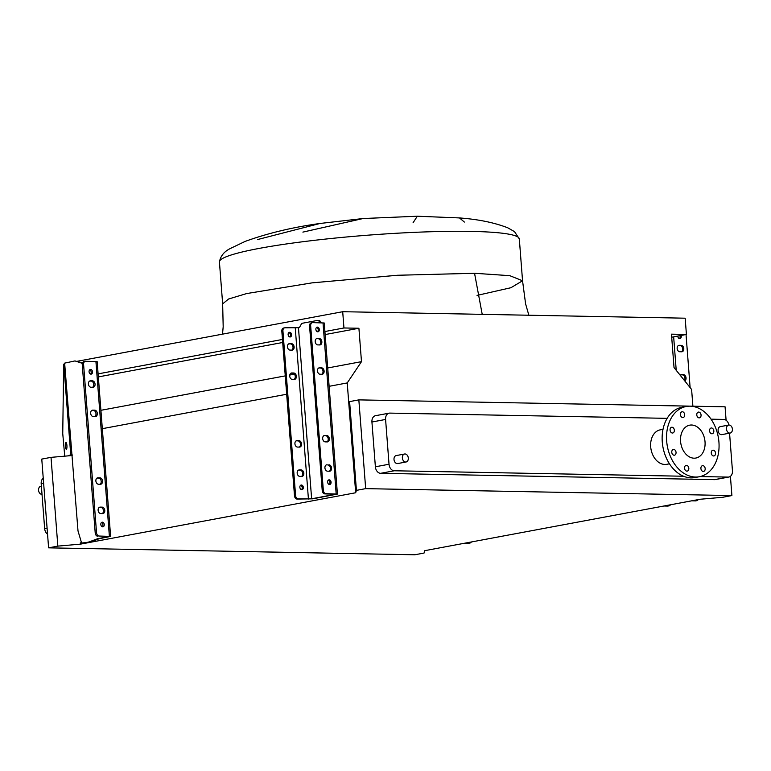 <?xml version="1.0" encoding="UTF-8"?>
<svg xmlns="http://www.w3.org/2000/svg" width="771" height="771" viewBox="0 0 771 771"><rect width="100%" height="100%" fill="white"/><g stroke="black" fill="none" stroke-linecap="round" stroke-linejoin="round"><path stroke-width="1.16" d="M459.439 217.933L459.497 217.933C478.213 219.311 494.298 222.597 507.742 227.792L514.488 231.618L519.317 238.904A150.393 15.333 -4.4 0 0 471.322 231.406A150.393 15.333 -4.4 0 0 308.843 240.986A150.393 15.333 -4.4 0 0 219.427 261.976L222.655 303.861L228.611 298.994L246.653 293.568L312.072 282.861L397.383 275.266L474.55 273.281L509.785 275.671L522.545 280.779L510.932 287.718L477.037 295.399M222.52 334.151L223.185 326.74L222.655 303.861L228.611 298.994L246.653 293.568L312.072 282.861L397.383 275.266L474.55 273.281L482.212 314.346M413.054 222.78L417.313 216.227L459.497 217.933L464.364 222.058M726.465 429.004A4.057 2.939 -100.6 0 1 728.682 425.072A4.057 2.939 -100.6 0 1 732.402 429.119A4.057 2.939 -100.6 0 1 730.176 433.051A4.057 2.939 -100.6 0 1 726.465 429.004M730.176 433.051L721.81 434.622A4.057 2.939 -100.6 0 1 718.1 430.575A4.057 2.939 -100.6 0 1 720.316 426.633L728.682 425.072M402.366 457.945A4.057 2.939 -100.6 0 1 404.592 454.003A4.057 2.939 -100.6 0 1 408.302 458.051A4.057 2.939 -100.6 0 1 406.086 461.993A4.057 2.939 -100.6 0 1 402.366 457.945M406.086 461.993L397.711 463.554A4.057 2.939 -100.6 0 1 394 459.506A4.057 2.939 -100.6 0 1 396.227 455.574L404.592 454.003M41.393 486.202L40.776 486.318A4.057 2.939 79.4 0 0 38.55 490.26A4.057 2.939 79.4 0 0 42.02 494.336M670.066 430.093A2.92 2.12 79.4 0 0 672.736 433.003A2.92 2.12 79.4 0 0 674.336 430.17A2.92 2.12 79.4 0 0 671.666 427.259A2.92 2.12 79.4 0 0 670.066 430.093M671.772 452.288A2.92 2.12 79.4 0 0 674.442 455.198A2.92 2.12 79.4 0 0 676.042 452.365A2.92 2.12 79.4 0 0 673.372 449.454A2.92 2.12 79.4 0 0 671.772 452.288M684.542 468.199A2.92 2.12 79.4 0 0 687.221 471.11A2.92 2.12 79.4 0 0 688.821 468.276A2.92 2.12 79.4 0 0 686.142 465.366A2.92 2.12 79.4 0 0 684.542 468.199M700.906 468.508A2.92 2.12 79.4 0 0 703.576 471.418A2.92 2.12 79.4 0 0 705.176 468.585A2.92 2.12 79.4 0 0 702.506 465.674A2.92 2.12 79.4 0 0 700.906 468.508M711.267 453.03A2.92 2.12 79.4 0 0 713.936 455.94A2.92 2.12 79.4 0 0 715.536 453.117A2.92 2.12 79.4 0 0 712.867 450.197A2.92 2.12 79.4 0 0 711.267 453.03M709.561 430.835A2.92 2.12 79.4 0 0 712.231 433.755A2.92 2.12 79.4 0 0 713.83 430.922A2.92 2.12 79.4 0 0 711.161 428.001A2.92 2.12 79.4 0 0 709.561 430.835M696.782 414.933A2.92 2.12 79.4 0 0 699.451 417.843A2.92 2.12 79.4 0 0 701.061 415.01A2.92 2.12 79.4 0 0 698.381 412.1A2.92 2.12 79.4 0 0 696.782 414.933M680.427 414.615A2.92 2.12 79.4 0 0 683.096 417.535A2.92 2.12 79.4 0 0 684.696 414.702A2.92 2.12 79.4 0 0 682.027 411.781A2.92 2.12 79.4 0 0 680.427 414.615M663.021 429.322L660.294 429.832A17.54 12.702 79.4 0 0 650.695 446.823A17.54 12.702 79.4 0 0 666.732 464.315L669.459 463.805M666.674 441.108A35.726 25.877 -100.6 0 1 686.238 406.481A35.726 25.877 -100.6 0 1 718.929 442.091A35.726 25.877 -100.6 0 1 699.355 476.729A35.726 25.877 -100.6 0 1 666.674 441.108M699.355 476.729L694.96 477.548A35.726 25.877 -100.6 0 1 662.27 441.928A35.726 25.877 -100.6 0 1 681.834 407.3L686.238 406.481M705.031 441.831A16.731 12.114 -100.6 0 1 695.876 458.041A16.731 12.114 -100.6 0 1 680.571 441.369A16.731 12.114 -100.6 0 1 689.727 425.158A16.731 12.114 -100.6 0 1 705.031 441.831M47.551 534.236A6.496 4.703 -100.6 0 1 44.651 528.54L41.2 483.764A6.496 4.703 -100.6 0 1 43.234 478.155M417.313 216.227L363.074 218.53L302.887 232.11M257.447 239.588L320.071 223.465C292.729 227.233 267.73 233.218 245.091 241.429L230.346 248.493C224.168 251.529 220.525 256.02 219.427 261.976M80.444 544.143L355.682 492.756L356.424 490.366L365.676 488.641L731.901 495.57L722.649 497.295L700.049 499.261L424.811 550.658L424.069 553.048L414.817 554.773L48.602 547.844L57.844 546.119L80.444 544.143L80.338 542.794M57.844 546.119L51.021 457.357L41.769 459.092L48.602 547.844M355.682 492.756L347.229 382.936L361.483 361.657L358.91 328.253L343.953 327.974L342.7 311.706L685.168 318.192L686.421 334.45L671.464 334.171L674.027 367.565L691.606 389.451L692.888 406.201M686.421 334.45L671.695 337.206M342.7 311.706L77.341 361.262M343.953 327.974L324.909 331.53M282.456 339.452L98.11 373.877M358.91 328.253L325.14 334.566M282.697 342.488L98.341 376.913M361.483 361.657L327.714 367.96M294.397 374.176L289.78 375.043M285.26 375.882L100.914 410.307M347.229 382.936L329.121 386.319M286.677 394.241L101.117 428.898M51.021 457.357L72.195 455.516M348.849 403.994L349.6 401.604L356.424 490.366M349.6 401.604L358.843 399.879L365.676 488.641M729.559 433.167L732.45 470.734A6.496 4.703 -100.6 0 1 728.894 477.027L715.237 479.581A6.496 4.703 -100.6 0 1 714.544 479.639L380.623 473.317A6.496 4.703 -100.6 0 1 375.381 466.783L371.93 422.007A6.496 4.703 -100.6 0 1 375.487 415.704L389.143 413.16A6.496 4.703 -100.6 0 1 389.837 413.102L667.156 418.345M358.843 399.879L725.068 406.809L726.099 420.253M730.416 476.333L731.901 495.57M683.54 476.237L394.27 470.773A6.496 4.703 -100.6 0 1 389.027 464.238L385.587 419.453A6.496 4.703 -100.6 0 1 389.143 413.16M728.894 477.027A6.496 4.703 -100.6 0 1 728.2 477.085L700.164 476.555M711.045 419.173L723.757 419.414A6.496 4.703 -100.6 0 1 728.884 425.043M102.524 481.085A3.248 2.352 79.4 0 0 99.902 477.827L97.994 477.789A3.248 2.352 79.4 0 0 97.647 477.818A3.248 2.352 79.4 0 0 95.893 481.2A3.248 2.352 79.4 0 0 98.495 484.227L100.394 484.265A3.248 2.352 79.4 0 0 100.741 484.236A3.248 2.352 79.4 0 0 102.524 481.085M97.059 478.039L98.572 478.068A3.248 2.352 -100.6 0 1 101.203 481.335A3.248 2.352 -100.6 0 1 100.008 484.255M104.779 510.412A3.248 2.352 79.4 0 0 102.157 507.145L100.249 507.106A3.248 2.352 79.4 0 0 99.902 507.135A3.248 2.352 79.4 0 0 98.148 510.518A3.248 2.352 79.4 0 0 100.75 513.544L102.649 513.582A3.248 2.352 79.4 0 0 102.996 513.553A3.248 2.352 79.4 0 0 104.779 510.412M99.324 507.357L100.837 507.385A3.248 2.352 -100.6 0 1 103.459 510.653A3.248 2.352 -100.6 0 1 102.264 513.573M97.319 413.429A3.248 2.352 79.4 0 0 94.688 410.162L92.79 410.133A3.248 2.352 79.4 0 0 92.443 410.162A3.248 2.352 79.4 0 0 90.689 413.545A3.248 2.352 79.4 0 0 93.291 416.571L95.19 416.61A3.248 2.352 79.4 0 0 95.537 416.581A3.248 2.352 79.4 0 0 97.319 413.429M91.855 410.384L93.368 410.413A3.248 2.352 -100.6 0 1 95.989 413.68A3.248 2.352 -100.6 0 1 94.804 416.6M95.055 384.112A3.248 2.352 79.4 0 0 92.433 380.845L90.535 380.816A3.248 2.352 79.4 0 0 90.188 380.845A3.248 2.352 79.4 0 0 88.434 384.228A3.248 2.352 79.4 0 0 91.036 387.254L92.934 387.293A3.248 2.352 79.4 0 0 93.281 387.264A3.248 2.352 79.4 0 0 95.055 384.112M89.6 381.067L91.113 381.096A3.248 2.352 -100.6 0 1 93.734 384.363A3.248 2.352 -100.6 0 1 92.549 387.283M89.07 371.776A2.352 1.706 79.4 0 0 91.229 374.128A2.352 1.706 79.4 0 0 92.51 371.844A2.352 1.706 79.4 0 0 90.361 369.492A2.352 1.706 79.4 0 0 89.07 371.776M90.525 374.06A2.352 1.706 79.4 0 0 91.19 372.094A2.352 1.706 79.4 0 0 89.735 369.81M100.818 524.482A2.352 1.706 79.4 0 0 102.977 526.834A2.352 1.706 79.4 0 0 104.268 524.55A2.352 1.706 79.4 0 0 102.109 522.208A2.352 1.706 79.4 0 0 100.818 524.482M102.283 526.766A2.352 1.706 79.4 0 0 102.948 524.8A2.352 1.706 79.4 0 0 101.483 522.516M65.4 446.236A3.412 0.781 -93 0 0 66.335 449.252A3.412 0.781 -93 0 0 66.913 445.445A3.412 0.781 -93 0 0 65.978 442.438A3.412 0.781 -93 0 0 65.4 446.236M97.84 536.279A3.248 2.352 -100.6 0 1 95.218 533.021L96.539 532.771A3.248 2.352 79.4 0 0 99.16 536.038L108.672 536.577L97.589 538.727L88.906 541.984L90.323 542.003L99.016 538.756L97.589 538.727M95.218 533.021L82.266 364.683A3.248 2.352 -100.6 0 1 84.039 361.532L85.359 361.291A3.248 2.352 79.4 0 0 83.586 364.432L82.266 364.683M81.601 543.025L89.224 542.215L81.601 543.025L78.006 530.94L64.639 363.131L74.97 360.924L82.372 363.363M87.798 542.186L88.906 541.984M64.639 363.131L63.781 364.384L63.569 371.516L62.75 433.63L64.735 456.162M71.655 454.312L68.282 455.854M72.137 454.726L70.325 455.68M74.97 360.924L82.497 362.958M99.16 536.038L110.619 536.423L99.016 538.756M89.224 542.215L90.323 542.003M110.619 536.423L97.165 361.647L85.716 361.262A3.248 2.352 79.4 0 0 85.359 361.291M96.539 532.771L83.586 364.432M291.486 343.683A3.248 2.352 -100.6 0 1 294.117 346.95A3.248 2.352 -100.6 0 1 292.334 350.092A3.248 2.352 -100.6 0 1 291.987 350.121L290.089 350.092A3.248 2.352 -100.6 0 1 287.487 347.056A3.248 2.352 -100.6 0 1 289.241 343.673A3.248 2.352 -100.6 0 1 289.588 343.644L291.486 343.683L290.388 343.885A3.248 2.352 -100.6 0 1 293.009 347.152A3.248 2.352 -100.6 0 1 291.746 350.121M293.751 373A3.248 2.352 -100.6 0 1 296.372 376.267A3.248 2.352 -100.6 0 1 294.589 379.409A3.248 2.352 -100.6 0 1 294.243 379.438L292.344 379.409A3.248 2.352 -100.6 0 1 289.742 376.373A3.248 2.352 -100.6 0 1 291.496 372.991A3.248 2.352 -100.6 0 1 291.843 372.962L293.751 373L292.643 373.203A3.248 2.352 -100.6 0 1 295.264 376.47A3.248 2.352 -100.6 0 1 294.002 379.438M298.955 440.655A3.248 2.352 -100.6 0 1 301.577 443.923A3.248 2.352 -100.6 0 1 299.794 447.064A3.248 2.352 -100.6 0 1 299.447 447.093L297.548 447.064A3.248 2.352 -100.6 0 1 294.946 444.038A3.248 2.352 -100.6 0 1 296.7 440.646A3.248 2.352 -100.6 0 1 297.057 440.617L298.955 440.655L297.847 440.858A3.248 2.352 -100.6 0 1 300.478 444.125A3.248 2.352 -100.6 0 1 299.206 447.093M301.21 469.973A3.248 2.352 -100.6 0 1 303.832 473.24A3.248 2.352 -100.6 0 1 302.049 476.382A3.248 2.352 -100.6 0 1 301.702 476.411L299.803 476.382A3.248 2.352 -100.6 0 1 297.201 473.355A3.248 2.352 -100.6 0 1 298.955 469.963A3.248 2.352 -100.6 0 1 299.312 469.934L301.21 469.973L300.112 470.175A3.248 2.352 -100.6 0 1 302.733 473.442A3.248 2.352 -100.6 0 1 301.461 476.411M319.233 338.498A3.248 2.352 -100.6 0 1 321.854 341.765A3.248 2.352 -100.6 0 1 320.081 344.916A3.248 2.352 -100.6 0 1 319.734 344.945L317.835 344.907A3.248 2.352 -100.6 0 1 315.233 341.881A3.248 2.352 -100.6 0 1 316.987 338.488A3.248 2.352 -100.6 0 1 317.334 338.459L319.233 338.498L316.476 338.671M319.483 344.936A3.248 2.352 79.4 0 0 320.755 341.967A3.248 2.352 79.4 0 0 318.134 338.71M321.488 367.815A3.248 2.352 -100.6 0 1 324.109 371.082A3.248 2.352 -100.6 0 1 322.336 374.234A3.248 2.352 -100.6 0 1 321.989 374.263L320.09 374.224A3.248 2.352 -100.6 0 1 317.488 371.198A3.248 2.352 -100.6 0 1 319.242 367.806A3.248 2.352 -100.6 0 1 319.589 367.777L321.488 367.815L318.731 367.989M321.738 374.253A3.248 2.352 79.4 0 0 323.01 371.294A3.248 2.352 79.4 0 0 320.389 368.027M326.692 435.47A3.248 2.352 -100.6 0 1 329.323 438.738A3.248 2.352 -100.6 0 1 327.54 441.889A3.248 2.352 -100.6 0 1 327.193 441.918L325.295 441.879A3.248 2.352 -100.6 0 1 322.692 438.853A3.248 2.352 -100.6 0 1 324.446 435.47A3.248 2.352 -100.6 0 1 324.793 435.442L323.936 435.644M326.952 441.908A3.248 2.352 79.4 0 0 328.215 438.95A3.248 2.352 79.4 0 0 325.593 435.682M328.957 464.788A3.248 2.352 -100.6 0 1 331.578 468.055A3.248 2.352 -100.6 0 1 329.795 471.206A3.248 2.352 -100.6 0 1 329.448 471.235L327.55 471.197A3.248 2.352 -100.6 0 1 324.948 468.17A3.248 2.352 -100.6 0 1 326.702 464.788A3.248 2.352 -100.6 0 1 327.049 464.759L326.191 464.961M329.207 471.226A3.248 2.352 79.4 0 0 330.47 468.267A3.248 2.352 79.4 0 0 327.848 465M291.573 334.672A2.352 1.706 -100.6 0 1 290.281 336.956A2.352 1.706 -100.6 0 1 288.123 334.604A2.352 1.706 -100.6 0 1 289.414 332.33A2.352 1.706 -100.6 0 1 291.573 334.672M289.703 336.927A2.352 1.706 79.4 0 0 290.465 334.884A2.352 1.706 79.4 0 0 288.884 332.561M303.321 487.388A2.352 1.706 -100.6 0 1 302.03 489.662A2.352 1.706 -100.6 0 1 299.871 487.32A2.352 1.706 -100.6 0 1 301.162 485.036A2.352 1.706 -100.6 0 1 303.321 487.388M301.451 489.643A2.352 1.706 79.4 0 0 302.213 487.59A2.352 1.706 79.4 0 0 300.642 485.267M315.869 329.429A2.352 1.706 79.4 0 0 318.018 331.781A2.352 1.706 79.4 0 0 319.31 329.496A2.352 1.706 79.4 0 0 317.16 327.145A2.352 1.706 79.4 0 0 315.869 329.429M317.45 331.752A2.352 1.706 79.4 0 0 318.211 329.699A2.352 1.706 79.4 0 0 316.63 327.376M327.617 482.135A2.352 1.706 79.4 0 0 329.776 484.487A2.352 1.706 79.4 0 0 331.067 482.203A2.352 1.706 79.4 0 0 328.909 479.851A2.352 1.706 79.4 0 0 327.617 482.135M329.198 484.458A2.352 1.706 79.4 0 0 329.959 482.405A2.352 1.706 79.4 0 0 328.379 480.082M337.419 494.076L324.254 323.001L312.795 322.615A3.248 2.352 79.4 0 0 312.448 322.644A3.248 2.352 79.4 0 0 310.665 325.796L323.338 490.423A3.248 2.352 79.4 0 0 325.96 493.691L337.419 494.076L312.814 498.827L297.114 499.078A3.248 2.352 -100.6 0 1 294.493 495.811L295.592 495.599A3.248 2.352 79.4 0 0 298.213 498.866L311.629 498.808L335.799 494.201L324.861 493.893A3.248 2.352 -100.6 0 1 322.23 490.626L323.338 490.423M310.665 325.796L309.566 325.998L322.23 490.626M318.751 320.428A2.274 1.552 91.1 0 1 318.963 320.408A2.274 1.552 91.1 0 1 319.888 320.881L321.507 322.731A3.248 2.217 -88.9 0 0 321.555 322.779M288.73 343.856L290.388 343.885M290.985 373.174L292.643 373.203M296.199 440.829L297.847 440.858M298.454 470.146L300.112 470.175M320.37 322.76A3.248 2.217 91.1 0 1 320.322 322.702L318.702 320.861A2.274 1.552 -88.9 0 0 317.777 320.389A2.274 1.552 -88.9 0 0 317.565 320.408L302.357 323.251A2.274 1.552 -88.9 0 0 301.326 324.099L300.025 326.49A3.248 2.217 91.1 0 1 298.55 327.714L285.048 327.791A3.248 2.352 79.4 0 0 284.701 327.82A3.248 2.352 79.4 0 0 282.928 330.971L281.82 331.173L294.493 495.811M281.82 331.173A3.248 2.352 -100.6 0 1 283.603 328.032L284.701 327.82M282.928 330.971L295.592 495.599M309.566 325.998A3.248 2.352 -100.6 0 1 311.349 322.847L312.448 322.644M680.176 375.226A3.248 2.352 -100.6 0 1 681.188 374.658A3.248 2.352 -100.6 0 1 681.535 374.629L683.434 374.667A3.248 2.352 -100.6 0 1 686.055 377.935A3.248 2.352 -100.6 0 1 684.754 380.922M684.388 380.469A3.248 2.352 79.4 0 0 684.956 378.137A3.248 2.352 79.4 0 0 682.335 374.87L680.677 374.841M681.178 345.35A3.248 2.352 -100.6 0 1 683.8 348.617A3.248 2.352 -100.6 0 1 682.027 351.759A3.248 2.352 -100.6 0 1 681.68 351.788L679.781 351.749A3.248 2.352 -100.6 0 1 677.179 348.723A3.248 2.352 -100.6 0 1 678.933 345.341A3.248 2.352 -100.6 0 1 679.28 345.312L681.178 345.35L678.422 345.524M681.429 351.788A3.248 2.352 79.4 0 0 682.701 348.82A3.248 2.352 79.4 0 0 680.08 345.553M677.805 336.06A2.352 1.706 79.4 0 0 677.815 336.272A2.352 1.706 79.4 0 0 679.974 338.623A2.352 1.706 79.4 0 0 681.256 336.339A2.352 1.706 79.4 0 0 681.063 335.452M679.396 338.594A2.352 1.706 79.4 0 0 680.157 336.541A2.352 1.706 79.4 0 0 679.964 335.655M692.772 500.63L696.454 500.697A3.248 2.352 79.4 0 0 696.801 500.668A3.248 2.352 79.4 0 0 698.16 499.618M686.036 334.527L690.122 387.611M696.04 500.774A3.248 2.352 -100.6 0 1 695.702 500.871A3.248 2.352 -100.6 0 1 695.355 500.899L691.664 500.832M665.026 505.805L668.708 505.872A3.248 2.352 79.4 0 0 669.055 505.843A3.248 2.352 79.4 0 0 670.423 504.803M668.293 505.949A3.248 2.352 -100.6 0 1 667.956 506.055A3.248 2.352 -100.6 0 1 667.609 506.084L663.927 506.017M465.973 542.977L468.334 543.295L464.653 543.218M468.334 543.295A3.248 2.352 79.4 0 0 468.681 543.266A3.248 2.352 79.4 0 0 469.019 543.16M471.36 541.965A3.248 2.352 -100.6 0 1 470.002 543.015A3.248 2.352 -100.6 0 1 469.655 543.044M41.2 483.764L43.629 483.311M44.651 528.54L47.079 528.087M389.027 464.238L375.381 466.783M385.587 419.453L371.93 422.007M394.27 470.773L380.623 473.317M728.2 477.085L714.544 479.639M98.572 478.068L99.902 477.827M100.837 507.385L102.157 507.145M93.368 410.413L94.688 410.162M91.113 381.096L92.433 380.845M70.72 454.572L63.781 364.384M109.376 536.231L95.922 361.454M89.85 380.941L90.535 380.816M92.106 410.259L92.79 410.133M99.575 507.231L100.249 507.106M97.31 477.914L97.994 477.789M323.01 322.808L336.175 493.883M295.264 327.993L308.429 499.059M298.464 327.733L311.629 498.808M325.96 493.691L324.861 493.893M298.213 498.866L297.114 499.078M321.507 322.731L320.322 322.702M319.888 320.881L318.702 320.861M326.364 464.884L327.049 464.759M324.109 435.567L324.793 435.442M318.905 367.912L319.589 367.777M316.65 338.594L317.334 338.459M298.628 470.059L299.312 469.934M296.372 440.742L297.057 440.617M291.159 373.087L291.843 372.962M288.903 343.77L289.588 343.644M682.335 374.87L683.434 374.667M673.652 336.84L676.225 370.302M695.355 500.899L696.454 500.697M667.609 506.084L668.708 505.872M678.596 345.437L679.28 345.312M680.851 374.754L681.535 374.629M528.858 315.233L525.6 303.88L522.545 280.779L519.317 238.904M363.074 218.53L320.071 223.465M318.963 320.408L317.777 320.389M696.801 500.668L695.702 500.871M669.055 505.843L667.956 506.055M468.681 543.266L470.002 543.015"/></g></svg>
